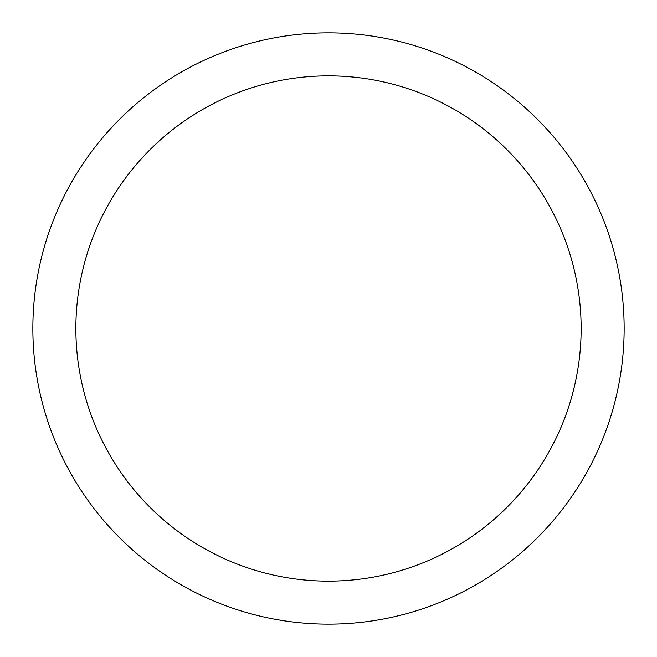 <?xml version="1.0" encoding="UTF-8"?>
<svg xmlns="http://www.w3.org/2000/svg" width="657" height="657" viewBox="0 0 657 657"><rect width="100%" height="100%" fill="white"/><g stroke="black" fill="none" stroke-linecap="round" stroke-linejoin="round"><path stroke-width="0.99" d="M624.15 328.5A295.65 295.65 0 0 0 328.5 32.85A295.65 295.65 0 0 0 32.85 328.5A295.65 295.65 0 0 0 328.5 624.15A295.65 295.65 0 0 0 624.15 328.5M75.859 328.5A252.641 252.641 0 0 0 328.5 581.141A252.641 252.641 0 0 0 581.141 328.5A252.641 252.641 0 0 0 328.5 75.859A252.641 252.641 0 0 0 75.859 328.5"/></g></svg>
